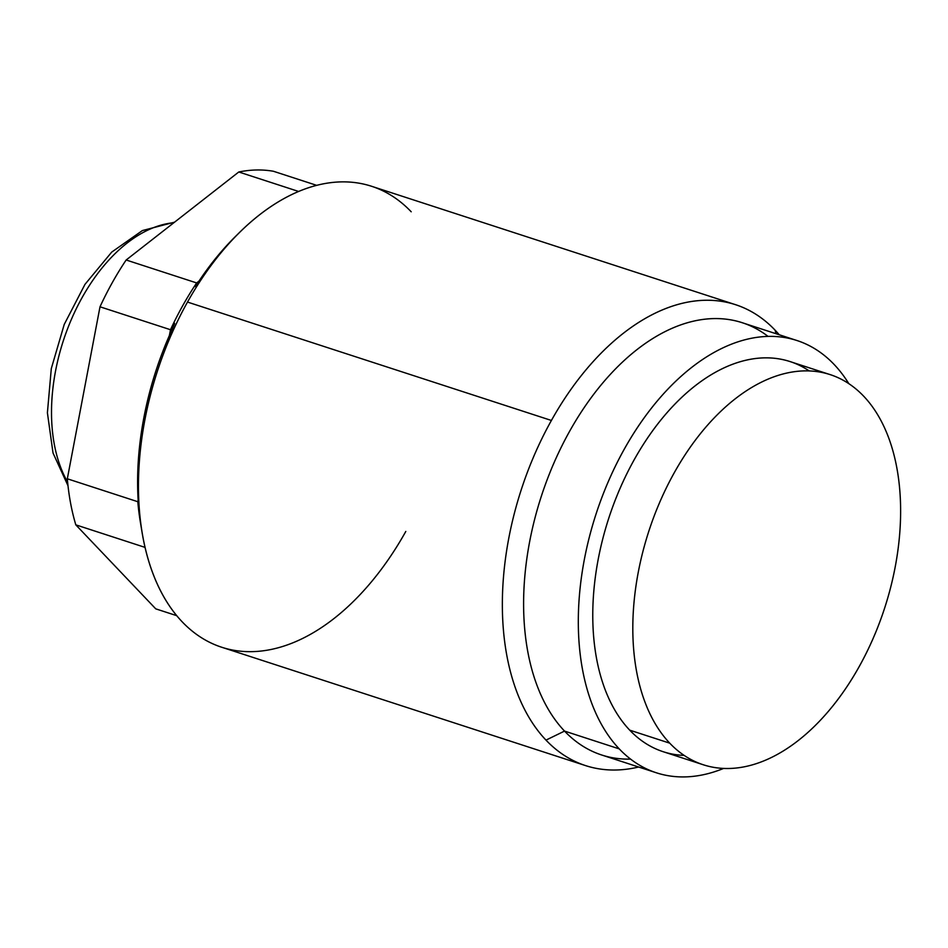 <?xml version="1.0" encoding="UTF-8"?>
<svg xmlns="http://www.w3.org/2000/svg" width="948" height="948" viewBox="0 0 948 948"><rect width="100%" height="100%" fill="white"/><g stroke="black" fill="none" stroke-linecap="round" stroke-linejoin="round"><path stroke-width="1.42" d="M703.25 764.752L663.209 751.717A205.124 124.022 -72 0 1 629.709 730.15L669.75 743.173A205.124 124.022 -72 0 1 674.336 472.614A205.124 124.022 -72 0 1 863.675 396.193A205.124 124.022 -72 0 1 859.101 666.752A205.124 124.022 -72 0 1 669.75 743.173L629.709 730.15A205.124 124.022 -72 0 1 620.193 488.09A205.124 124.022 -72 0 1 790.134 361.603L830.175 374.626A205.124 124.022 108 0 0 660.235 501.113A205.124 124.022 108 0 0 669.75 743.173A205.124 124.022 108 0 0 703.25 764.752A205.124 124.022 108 0 0 873.203 638.265A205.124 124.022 108 0 0 863.675 396.193A205.124 124.022 108 0 0 830.175 374.626M656.36 772.786L601.66 754.987A227.271 137.413 -72 0 1 564.534 731.086L619.245 748.884A227.271 137.413 108 0 0 656.36 772.786A227.271 137.413 108 0 0 723.644 768.413A227.271 137.413 -72 0 1 619.245 748.884A227.271 137.413 -72 0 1 624.317 449.103A227.271 137.413 -72 0 1 834.098 364.435A227.271 137.413 -72 0 1 848.815 383.656A227.271 137.413 108 0 0 834.098 364.435A227.271 137.413 108 0 0 796.984 340.533A227.271 137.413 108 0 0 608.687 480.683A227.271 137.413 108 0 0 619.245 748.884L564.534 731.086A227.271 137.413 -72 0 1 553.988 462.885A227.271 137.413 -72 0 1 742.284 322.735L796.984 340.533M809.236 370.941A205.124 124.022 108 0 0 627.493 472.436A205.124 124.022 108 0 0 629.709 730.15A205.124 124.022 108 0 0 684.16 755.402M585.568 765.605L221.666 647.223A242.356 146.525 -72 0 1 182.099 621.734A242.356 146.525 -72 0 1 187.503 302.068L551.404 420.462A242.356 146.525 108 0 0 545.989 740.115A242.356 146.525 108 0 0 585.568 765.605A242.356 146.525 108 0 0 638.608 767.015A242.356 146.525 -72 0 1 545.989 740.115L564.534 731.086A227.271 137.413 108 0 0 630.562 759.099M776.033 333.72L775.109 330.177A242.356 146.525 -72 0 1 779.244 334.762A242.356 146.525 108 0 0 775.109 330.177L776.033 333.72M768.081 336.421A227.271 137.413 108 0 0 564.107 441.543A227.271 137.413 108 0 0 564.534 731.086L545.989 740.115A242.356 146.525 -72 0 1 551.404 420.462A242.356 146.525 -72 0 1 775.109 330.177A242.356 146.525 108 0 0 735.53 304.687A242.356 146.525 108 0 0 551.404 420.462L187.503 302.068A242.356 146.525 -72 0 1 371.628 186.294L735.53 304.687M411.207 211.783A242.356 146.525 108 0 0 239.702 232.307A242.356 146.525 108 0 0 187.503 302.068A242.356 146.525 108 0 0 142.07 532.385A242.356 146.525 108 0 0 182.099 621.734A242.356 146.525 108 0 0 405.803 531.449M142.07 532.385L140.245 521.341A227.093 137.294 -72 0 1 137.816 501.717C139.012 512.311 139.249 513.449 138.515 505.106A234.535 141.797 -72 0 1 171.754 330.212L174.551 323.706M174.373 323.398L170.498 329.726A227.093 137.294 -72 0 1 196.651 282.931C193.593 288.571 194.767 287.363 200.194 279.305A234.535 141.797 -72 0 1 235.614 236.325L239.702 232.307M316.715 185.358L273.439 171.268L316.715 185.358M138.977 511.008L138.515 505.106C139.249 513.449 139.012 512.311 137.816 501.717L138.147 499.952L137.816 501.717L67.32 478.787A227.093 137.294 -72 0 0 75.816 524.86L155.756 608.853L176.719 615.667L155.756 608.853L75.816 524.86L145.044 547.387L75.816 524.86A227.093 137.294 -72 0 1 67.32 478.787L137.816 501.717A227.093 137.294 108 0 0 141.205 526.733M138.515 505.106A234.535 141.797 108 0 1 171.754 330.212L174.633 323.363L170.498 329.726L100.002 306.796L67.32 478.787L100.002 306.796A227.093 137.294 -72 0 1 126.155 260.001L196.651 282.931A227.093 137.294 108 0 0 170.498 329.726L100.002 306.796A227.093 137.294 -72 0 1 126.155 260.001L238.778 171.991A227.093 137.294 -72 0 1 273.439 171.268A227.093 137.294 -72 0 0 238.778 171.991L298.644 191.472L238.778 171.991L126.155 260.001L196.651 282.931L195.087 286.497M196.651 282.931L198.973 281.118L196.651 282.931C193.593 288.571 194.767 287.363 200.194 279.305A234.535 141.797 108 0 1 237.652 234.357M170.498 329.726L169.419 335.414L170.498 329.726M67.616 482.058A151.336 91.494 -72 0 1 69.666 323.481A151.336 91.494 -72 0 1 173.839 222.733A151.336 91.494 108 0 0 69.666 323.481A151.336 91.494 108 0 0 67.616 482.058M174.574 222.164L142.366 230.577L111.734 252.085L84.976 284.364L64.227 324.441L51.299 368.594L47.4 412.771L53.017 452.978L67.995 485.72"/></g></svg>
